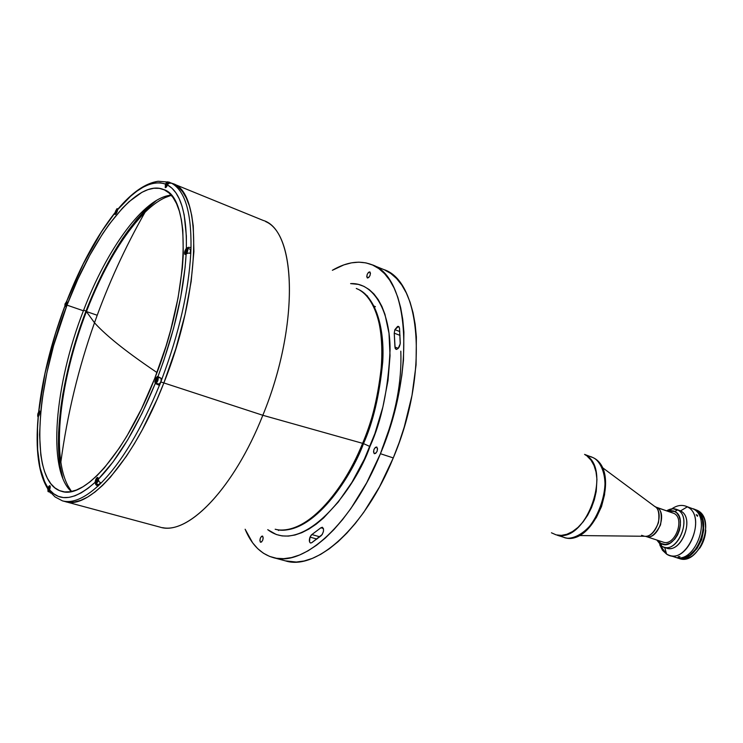 <?xml version="1.0" encoding="UTF-8"?>
<svg xmlns="http://www.w3.org/2000/svg" width="743" height="743" viewBox="0 0 743 743"><rect width="100%" height="100%" fill="white"/><g stroke="black" fill="none" stroke-linecap="round" stroke-linejoin="round"><path stroke-width="1.11" d="M113.763 340.823C124.648 349.879 139.052 360.448 156.987 372.549C139.052 360.448 124.648 349.879 113.763 340.823L113.763 340.823C105.552 333.988 99.125 327.969 94.5 322.768C99.125 327.969 105.552 333.988 113.763 340.823L113.763 340.823M171.382 195.381C163.061 197.545 154.265 203.192 144.987 212.312C122.799 235.113 103.277 268.204 86.411 311.596L94.5 322.768L86.411 311.596C65.913 364.702 55.298 424.299 60.861 462.035C62.728 474.907 66.322 484.724 71.634 491.485M85.993 311.038C62.263 372.345 51.759 442.131 62.876 478.585L59.951 465.146L58.4 444.156L58.595 432.482L60.842 407.322L62.858 394.05L68.588 366.605L76.38 338.659L85.993 311.038L83.625 310.221L85.993 311.038L97.166 284.532L103.24 271.938L116.149 248.571L122.892 237.983L136.721 219.473L143.696 211.736L156.597 200.35C130.118 221.544 106.583 258.443 85.993 311.038M86.736 311.651L97.212 315.255L86.736 311.651M143.427 214.16L144.616 212.953M164.77 197.759L171.289 195.27M71.495 491.513L67.808 485.588M350.603 283.612C374.426 282.303 390.186 312.515 390.075 349.888C388.273 388.905 381.558 421.114 369.94 446.515L363.503 443.617C373.107 422.21 379.506 395.035 382.71 362.101C384.735 330.254 376.72 298.881 358.99 289.705C376.72 298.881 384.735 330.254 382.71 362.101C379.506 395.035 373.107 422.21 363.503 443.617L369.94 446.515C356.343 486.953 303.887 557.687 267.721 529.666L276.285 534.505L282.136 535.917L288.386 536.093L294.99 535.006L301.881 532.647L308.995 529.007L316.249 524.112L323.576 517.973L338.121 502.212L351.959 482.291L364.423 459.053L374.899 433.55L382.886 406.988L388.004 380.611L390.047 355.674L388.988 333.282L384.967 314.373L381.921 306.46L378.243 299.652L373.989 294.024L369.215 289.594L363.968 286.38L358.33 284.383L350.603 283.612M278.077 529.889C313.75 534.719 350.891 477.535 363.503 443.617C350.752 478.52 311.057 538.211 275.17 529.239L277.873 529.861C313.462 533.688 350.009 477.062 362.603 443.339C390.604 377.063 386.88 302.726 358.804 289.603L356.278 288.46M265.706 221.618C297.089 234.667 298.5 328.731 262.827 415.281C299.643 326.038 296.68 229.986 263.198 220.43L172.58 183.512C202.653 191.434 201.334 289.677 163.859 382.933L262.827 415.281L362.603 443.339C372.132 422.052 378.531 395.053 381.8 362.324C383.917 330.663 376.237 299.262 358.804 289.603M169.385 182.509L171.169 182.992L169.385 182.509M310.007 537.115L311.846 534.561L319.815 536.817L311.846 534.561L320.902 527.771L311.336 534.988L310.007 537.115L316.936 539.065L310.007 537.115C308.986 540.189 309.153 542.158 310.518 543.003L311.67 542.752L310.36 542.947L309.506 541.768L310.007 537.115M394.867 329.66L398.508 326.4L399.511 328.202L400.273 342.978C399.734 347.027 398.304 349.154 395.982 349.359L394.932 347.065L398.285 348.318L394.932 347.065L394.245 333.17L395.146 348.402L396.604 349.414L398.155 348.458L400.226 343.786L399.511 328.202L398.898 326.651L397.635 326.4L394.867 329.66L399.799 331.554L394.867 329.66L394.245 333.17L394.867 329.66M262.725 536.223C263.514 539.093 262.818 541.099 260.654 542.269L260.347 542.093C259.567 539.223 260.254 537.208 262.428 536.047L263.198 537.858L262.697 540.263L261.517 542.009L260.347 542.093L259.874 540.449L260.375 538.062L261.555 536.307L262.725 536.223M376.868 447.11C377.973 450.258 377.165 452.459 374.435 453.722L374.203 453.601C373.107 450.444 373.924 448.243 376.645 446.998L377.546 448.791L377.045 451.391L375.652 453.388L374.203 453.601L373.534 451.92L374.035 449.32L375.419 447.332L376.868 447.11M367.432 278.021L367.367 277.993C366.41 275.179 367.228 273.136 369.819 271.864L369.847 271.882C370.813 274.687 369.995 276.73 367.404 278.012L367.441 278.021M273.118 557.556L285.433 560.872C316.137 570.921 364.989 527.688 393.27 457.92L380.435 453.722L391.487 422.572L399.279 390.911L401.833 375.373L403.468 360.281L403.904 332.14L402.743 319.397L400.691 307.732L397.802 297.237L394.106 288.024L389.676 280.148L384.568 273.675L378.856 268.632L372.624 265.037L365.928 262.883L358.85 262.168L351.476 262.846L343.879 264.889L332.362 270.294C346.609 261.963 359.723 260.087 371.695 264.638C408.789 275.95 416.359 369.206 380.435 453.722L393.27 457.92C429.092 373.915 421.049 280.975 383.592 269.486L371.732 264.657M366.996 295.9L367.469 295.909M375.429 306.701L374.008 306.051M380.435 453.722C352.052 523.917 303.413 567.513 273.034 557.538C260.747 553.925 251.44 544.489 245.134 529.239L252.648 542.836L257.691 548.64L263.375 553.191L269.644 556.423L276.461 558.272L283.77 558.671L291.507 557.584L299.615 554.984L307.992 550.86L316.564 545.223L325.248 538.108L333.932 529.564L342.523 519.654L350.91 508.481L366.671 482.82L380.435 453.722M400.04 335.381L394.245 333.17L400.04 335.381M384.521 269.885L390.837 273.508L396.613 278.56L401.787 285.043L406.291 292.909L410.062 302.122L413.024 312.589L415.151 324.227L416.377 336.923L416.061 364.962L411.984 395.443L404.276 426.946L399.149 442.596L393.27 457.92L379.534 486.832L363.754 512.326L355.349 523.416L346.74 533.251L338.019 541.731L329.298 548.78L320.679 554.362L312.236 558.43L304.082 560.993L296.271 562.042L285.349 560.854M277.956 529.87L278.625 530.502M322.388 527.289L320.902 527.771L323.391 528.487L320.902 527.771L322.304 527.27L323.484 528.867L323.474 531.245L322.248 534.486L311.67 542.752L321.32 535.582C323.846 532.127 324.199 529.36 322.388 527.289L322.397 527.298M369.847 271.882L370.469 273.22L369.995 275.569L368.714 277.548L367.367 277.993L366.754 276.647L367.228 274.306L368.5 272.328L369.847 271.882M277.873 529.861C302.995 534.458 340.489 498.191 362.603 443.339L262.827 415.281C234.593 486.739 189.976 533.604 162.615 527.66M65.449 501.664L159.903 527.093C187.06 536.325 233.599 489.312 262.827 415.281L163.859 382.933C133.963 460.214 89.532 510.19 65.384 501.646C89.532 510.19 133.963 460.214 163.859 382.933L175.803 348.811L185.053 314.419L191.165 281.486L193.904 251.589L193.254 226.048L191.694 215.247L189.363 205.876L186.307 198.009L182.564 191.703L178.209 186.967L173.295 183.818L178.209 186.967L182.564 191.703L186.307 198.009L189.363 205.876L191.694 215.247L193.254 226.048L193.904 251.589L191.165 281.486L185.053 314.419L175.803 348.811L163.859 382.933C201.334 289.677 202.653 191.434 172.552 183.502L171.512 183.187C184.896 190.514 191.388 211.978 191.007 247.586L190.784 253.335C188.573 291.637 179.007 333.356 162.095 378.475L160.859 381.958L163.859 382.933L157.052 399.363L163.859 382.933L160.859 381.958L162.095 378.475C179.007 333.356 188.573 291.637 190.784 253.335L188.193 253.047L185.016 254.515C184.134 253.094 184.589 250.995 186.372 248.236L188.425 247.298L191.007 247.586C191.388 211.978 184.896 190.514 171.512 183.187L169.19 183.224L168.206 183.93L165.271 187.691L165.42 184.023L166.543 182.564M65.31 501.627L74.151 502.101L80.653 500.392L87.6 497.058L94.918 492.07L102.534 485.448L110.382 477.229L126.403 456.258L134.381 443.701L142.219 429.928L157.052 399.363L142.219 429.928L134.381 443.701L126.403 456.258L110.382 477.229L102.534 485.448L94.918 492.07L87.6 497.058L80.653 500.392L74.151 502.101L65.31 501.627M98.197 484.464L96.831 485.606L98.197 484.464M655.484 506.921L674.04 513.441C685.371 518.753 674.672 546.802 663.118 542.102L645.871 536.427C657.332 541.108 668.115 512.809 656.868 507.525L674.04 513.441L656.868 507.525C660.973 508.89 662.189 514.695 660.518 524.93C655.428 534.616 650.543 538.452 645.871 536.427L645.342 536.297M641.59 535.322L644.515 536.27C649.735 536.948 654.379 532.425 658.456 522.71C659.608 513.264 658.326 507.813 654.592 506.345L654.295 506.169M578.871 535.545L644.515 536.27C656.032 538.238 664.948 511.741 654.592 506.345L654.806 506.522M587.109 456.137L590.973 460.093L593.982 465.415L596.007 471.879L596.945 479.254L596.239 491.364L594.372 499.658L591.474 507.729L587.667 515.243L583.097 521.892L577.961 527.419L572.472 531.598L566.863 534.282L561.346 535.387L556.145 534.876L551.445 532.796M558.42 535.304C587.379 541.22 612.102 467.83 585.456 455.022M169.274 182.174L169.822 182.388M39.351 411.436L38.803 411.269L39.5 410.916L39.286 414.78L38.302 416.563L37.512 428.182L37.624 449.543L40.048 467.784L44.803 482.226L48.044 487.817L49.103 485.987L50.013 485.838L49.651 489.916L53.7 493.77L58.279 496.333L63.369 497.559L68.932 497.392L74.932 495.813L81.331 492.776L88.055 488.3L95.058 482.374L96.869 477.777L97.918 477.582L98.234 479.3L112.936 462.062L127.768 439.754L142.089 413.201L155.259 383.472L154.869 381.791L156.086 377.862L157.414 376.506L160.107 377.871M117.868 208.95L117.041 212.006L115.044 214.504L115.165 212.266M171.187 195.149C143.938 197.415 106.881 248.868 83.402 310.788L67.009 305.141C93.432 234.723 137 178.394 163.386 189.456C191.768 196.876 190.162 290.067 154.72 378.456C126.421 451.772 84.442 499.482 61.697 491.355C28.94 483.015 34.856 387.047 67.009 305.141L83.402 310.788C54.685 384.224 46.92 469.771 71.337 491.541M64.808 306.989L64.548 306.868C51.137 342.95 42.527 377.797 38.701 411.418L39.5 410.916L39.881 412.235L38.042 417.148M66.712 301.073L66.796 301.175C80.773 265.52 96.739 236.228 114.701 213.278L115.054 213.39M168.141 182.007L169.395 182.211M117.589 209.73L117.589 209.758C135.737 188.295 151.683 179.713 165.42 184.023L167.184 181.942L167.899 182.555L167.231 185.416L165.568 187.125L165.726 184.115M167.547 184.961L167.528 184.998C180.549 192.251 186.827 213.325 186.372 248.236L186.883 248.403M186.168 253.957L186.149 253.976C183.902 291.525 174.503 332.4 157.953 376.59L163.692 360.782L173.5 328.685L180.716 297.172L185.081 267.619L186.149 253.976L184.942 254.477L184.524 253.019L186.372 248.236L186.363 235.977L184.171 214.866L182.035 206.173L179.258 198.808L175.887 192.808L171.958 188.202L167.528 184.998L165.252 187.682L165.42 184.023L160.358 182.806L154.925 182.954L149.176 184.422L143.167 187.171L136.944 191.137L130.573 196.273L117.589 209.758L116.252 213.575L115.1 214.523L114.701 213.278L101.754 231.333L83.253 263.932L66.796 301.175L66.471 304.695L64.604 306.924L55.549 333.356L45.044 373.227L38.822 411.26C42.62 377.723 51.221 342.941 64.604 306.924L64.548 306.868M158.129 383.852L159.504 385.385L155.268 383.481L159.401 385.357C141.356 429.278 121.917 461.83 101.085 483.034L98.011 486.117L95.819 484.668L95.058 482.374C75.396 499.798 60.257 502.314 49.651 489.916L49.465 491.216L50.44 493.018M159.504 385.385L160.859 381.958L159.504 385.385M160.209 377.769L157.962 376.599M67.009 305.141L77.839 279.257L89.819 255.22L102.608 233.785L109.193 224.275L122.493 208.124L129.096 201.65L141.932 192.316L148.043 189.604L153.866 188.258L159.336 188.351L164.389 189.902L168.977 192.939L173.026 197.48L176.481 203.508L179.295 210.993L181.422 219.909L182.824 230.163L183.307 254.357L182.36 268.065L178.069 297.934L170.723 329.92L165.995 346.219L154.72 378.456L141.486 408.845L126.979 435.937L119.474 447.843L104.41 467.784L97.027 475.631L89.847 481.975L82.956 486.776L76.418 490.027L70.288 491.736L64.622 491.912L59.468 490.594L54.861 487.845L50.83 483.721L47.403 478.297L44.58 471.656L42.388 463.883L40.828 455.078L39.574 434.748L40.772 411.473L42.249 398.982L46.883 372.81L53.58 345.727L67.009 305.141M62.514 500.875C72.34 503.485 84.135 498.553 97.909 486.089C84.098 498.581 72.275 503.503 62.44 500.856L55.028 496.918L49.465 491.216M48.323 487.928L49.79 485.681L49.642 489.943M47.886 489.368L48.044 487.817C38.664 473.226 35.413 449.478 38.302 416.563L38.283 416.582M38.599 412.105L38.701 411.418M95.438 482.513L95.058 482.374C95.559 479.402 96.432 477.749 97.677 477.424L98.995 481.603L101.085 483.034C121.917 461.83 141.356 429.278 159.401 385.357L155.259 383.472C137.604 426.491 118.592 458.431 98.234 479.3L98.234 479.337M115.713 214.244L116.345 213.436L115.295 214.049M117.543 210.176L117.171 209.089L115.323 214.068L117.171 209.089L117.543 210.176M116.818 210.938L116.149 210.678L116.744 210.204L115.722 212.86L116.744 210.204L116.837 211.058M115.304 213.965L115.509 211.123L117.171 209.089L116.967 211.941L115.304 213.965M115.722 212.86L116.326 212.387M66.266 302.8L65.235 304.463L65.291 305.345L65.839 304.964L66.322 303.683M64.882 306.413L64.985 304.008L66.536 301.677L66.582 304.138L64.882 306.413M65.291 305.345L65.839 304.964M66.387 301.695L67.019 301.751L67.009 302.615M65.858 305.977L65.022 306.58M37.995 416.535L38.803 415.839L37.791 416.433M39.862 412.476L39.546 411.585C39.713 414.055 39.11 415.634 37.735 416.312L37.735 416.312C37.559 413.842 38.162 412.272 39.546 411.585L39.862 412.476M39.128 412.662L39.165 413.637L39.128 412.662L38.107 414.26L38.144 415.235L38.107 414.26L38.84 414.483M38.673 414.919L39.165 413.637M37.782 416.424L37.726 416.359C38.088 412.95 38.682 411.316 39.528 411.436L39.853 411.529M37.735 416.312L37.865 413.73L39.407 411.501L39.407 414.176L37.735 416.312M166.729 185.369L165.903 185.035L166.451 183.614L167.259 183.939M166.711 185.416L167.129 183.084L165.903 185.035L166.033 185.936L166.711 185.416L167.259 183.985M166.906 186.298L166.023 187.422L165.373 186.902M170.5 182.964L167.723 181.831L167.677 184.663M167.268 181.905L170.435 182.936M190.236 253.159L190.505 249.388L187.607 248.273C188.146 250.8 187.412 252.731 185.416 254.069C187.44 252.676 188.155 250.744 187.607 248.273L187.459 248.348C187.96 250.883 187.236 252.731 185.295 253.892L185.211 253.911M185.471 254.078L185.295 253.892C184.803 251.357 185.527 249.509 187.459 248.348L190.394 249.351M187.097 250.447L186.224 250.112L186.967 249.611L187.125 250.614L186.967 249.611L186.224 250.112L185.639 251.626L185.787 252.629L185.639 251.626L186.586 251.988M187.013 248.348L187.747 248.756L187.524 251.106L185.499 253.948L184.942 252.704L185.434 250.586L186.474 248.784L187.607 248.273M185.787 252.629L187.125 250.614M156.123 381.605L157.451 379.673L157.321 378.549L156.587 378.949L156.123 381.605L155.993 380.472L157.005 380.806M157.321 378.549L156.587 378.949L157.395 379.218M155.621 382.877L155.603 379.868L157.618 377.175L157.841 380.277L156.875 382.274L155.621 382.877M158.677 383.992L158.835 384.075C160.785 382.803 161.491 380.834 160.952 378.178L157.962 377.193C158.491 379.859 157.785 381.828 155.835 383.1L155.454 382.654M157.247 377.249L160.637 378.076M96.079 483.86L97.788 478.223C98.104 481.176 97.407 482.959 95.698 483.582L95.698 483.582C95.392 480.637 96.088 478.854 97.788 478.223L97.927 478.158C98.345 480.758 97.695 482.653 95.977 483.851L95.698 483.628C95.986 479.727 96.664 477.86 97.723 478.018L97.927 478.158M98.717 484.529L100.556 482.839M96.831 482.058L96.172 482.356L96.831 482.058L97.314 479.449L96.088 481.204L96.172 482.356L96.088 481.204L97.054 481.473M97.314 479.449L96.655 479.746L97.352 479.941M97.621 478L98.169 478.139M95.698 483.582L95.958 479.997L97.612 478.102L97.723 481.269L96.562 483.433L95.698 483.582M49.205 489.423L48.36 489.2L48.88 487.845L49.475 488.002M48.973 490.009L49.502 488.643L49.456 487.566L48.88 487.845L48.406 490.278L49.502 488.643M49.911 488.755L48.109 491.532L47.849 489.591L48.917 486.832L49.892 486.433L50.013 488.783M49.558 490.204L48.462 491.652L47.933 491.364M49.428 486.34L50.227 486.414L50.227 487.594M592.97 457.595L585.14 454.79L592.97 457.595C599.889 460.307 610.105 476.662 602.025 504.228C592.765 532.099 571.497 541.517 563.538 537.226C592.905 549.281 622.123 470.477 592.97 457.595L590.704 456.583L592.97 457.595M593.267 457.762L593.193 457.707C622.606 471.777 594.289 548.64 563.538 537.226L559.628 535.397M589.58 526.638L596.369 517.509L601.524 506.531L604.561 494.708L605.211 483.136M663.518 547.024L666.443 547.981C681.452 554.074 695.281 517.713 680.523 510.896L677.616 509.884C692.355 516.691 678.508 553.108 663.518 547.024L661.716 546.207C676.399 556.117 693.423 517.388 677.616 509.884L674.885 511.509C688.724 518.112 673.808 552.068 660.926 543.421L657.824 540.365L660.926 543.421L661.716 546.207L656.831 540.04L661.716 546.207L660.926 543.421L665.394 544.517L670.27 543.012L674.82 539.112L677.579 534.96L679.492 530.158L680.402 525.115L680.226 520.295L678.981 516.116L676.789 512.939L673.836 511.026L670.39 510.543L667.669 511.138L674.885 511.509L677.616 509.884C674.226 508.147 670.585 508.453 666.685 510.794L672.935 508.769L680.523 510.896L687.312 506.847C682.789 504.581 677.95 505.026 672.805 508.193L671.811 508.862C676.539 505.574 681.127 504.646 685.585 506.085L693.07 508.871C712.491 517.657 694.529 565.051 674.839 557.101L676.576 557.659C696.284 565.609 714.227 518.27 694.798 509.475L693.07 508.871C712.491 517.657 694.529 565.051 674.839 557.101L672.387 555.987M693.21 508.76L696.284 510.413L698.912 512.949L702.441 520.267L703.212 529.629L701.095 539.548L696.405 548.464L689.894 554.965L682.603 558.067L676.557 557.659M676.232 509.271L680.523 510.896L687.312 506.847C706.677 515.633 688.677 563.157 669.034 555.225L666.582 554.111L664.706 547.415L666.582 554.111L662.487 550.294L659.747 544.684L666.582 554.111C685.817 567.225 708.153 516.571 687.312 506.847L693.07 508.871L685.585 506.085M678.192 556.693L679.947 556.609L678.192 556.693M697.575 516.218L696.256 514.704L697.547 515.363L697.324 516.181L696.219 514.788L697.417 515.205L697.575 516.218M680.523 510.896C696.117 518.242 679.826 556.423 665.022 547.377M694.584 509.289L697.333 510.357L693.609 508.899L697.333 510.357L695.327 509.661L699.442 513.134L702.971 520.453L703.751 529.805L701.633 539.724L696.943 548.64L690.433 555.142L683.142 558.244L677.114 557.835C696.823 565.785 714.766 518.456 695.327 509.661L693.6 508.899M678.136 558.114L679.13 558.485C698.857 566.445 716.781 519.162 697.333 510.357C700.742 512.243 703.194 515.475 704.67 520.044C707.596 534.245 703.593 546.114 692.68 555.653C687.591 559.126 682.743 559.943 678.136 558.114M699.785 548.139C703.333 542.724 705.33 536.79 705.785 530.335M700.426 547.145L704.457 537.997L705.766 530.651M60.861 462.035C67.279 414.436 78.489 368.017 94.5 322.768C108.097 284.485 124.926 247.66 144.987 212.312M400.802 351.16C401.991 381.651 395.759 414.195 382.097 448.791M601.886 467.198L654.592 506.345M114.756 212.962C96.748 236.014 80.736 265.4 66.74 301.119M169.237 182.156L158.12 181.264C145.303 183.196 131.808 192.576 117.645 209.433M38.172 416.73C35.255 449.664 38.478 473.737 47.84 488.931M65.384 501.646L62.44 500.856M117.264 209.015C117.413 206.74 113.874 214.727 115.323 214.077M167.714 181.831L170.453 182.945M185.313 254.013C183.809 255.852 186.567 246.397 187.552 248.255L190.449 249.369M155.835 383.1L158.835 384.075M157.813 377.11L160.804 378.094M95.977 483.851L98.93 484.668M48.221 491.671L49.697 492.07M557.324 535.266L563.538 537.226M593.053 457.632L584.574 454.391M672.805 508.193L672.239 508.816M660.137 545.817L660.053 544.981M674.839 557.101L669.034 555.225M679.13 558.485L677.133 557.844"/></g></svg>
